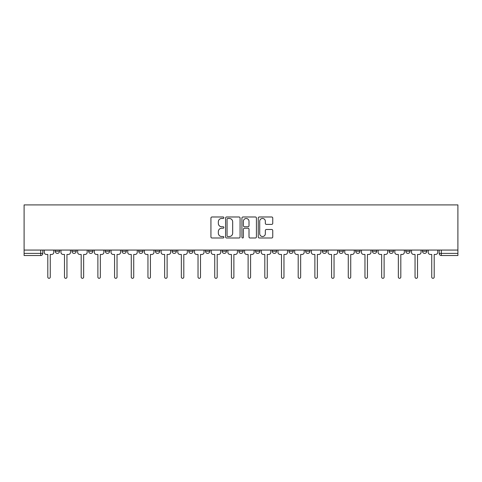 <?xml version="1.0" encoding="UTF-8"?>
<svg xmlns="http://www.w3.org/2000/svg" width="482" height="482" viewBox="0 0 482 482"><rect width="100%" height="100%" fill="white"/><g stroke="black" fill="none" stroke-linecap="round" stroke-linejoin="round"><path stroke-width="0.72" d="M223.877 217.725A0.735 0.735 0 0 0 223.142 216.984L211.984 216.984A1.048 1.048 0 0 0 210.935 218.039L210.935 236.945A1.048 1.048 0 0 0 211.984 237.994L223.142 237.994A0.735 0.735 0 0 0 223.877 237.258A0.735 0.735 0 0 0 223.142 236.523L221.702 236.523A3.362 3.362 0 0 1 218.34 233.161L218.34 231.589A3.362 3.362 0 0 1 221.702 228.227L223.142 228.227A0.735 0.735 0 0 0 223.877 227.492A0.735 0.735 0 0 0 223.142 226.757L221.702 226.757A3.362 3.362 0 0 1 218.34 223.395L218.34 221.816A3.362 3.362 0 0 1 221.702 218.46L223.142 218.46A0.735 0.735 0 0 0 223.877 217.725M389.094 251.249L389.094 250.068L389.094 251.249A2.139 2.139 0 0 0 391.233 253.387A2.139 2.139 0 0 1 389.094 251.249L393.378 251.249A2.139 2.139 0 0 1 391.233 253.387A2.139 2.139 0 0 0 393.378 251.249L393.378 250.068L393.378 251.249M238.861 250.068L238.861 251.249L243.139 251.249A2.139 2.139 0 0 1 241 253.387A2.139 2.139 0 0 1 238.861 251.249L238.861 250.068M188.781 250.068L188.781 251.249L193.059 251.249A2.139 2.139 0 0 1 190.92 253.387A2.139 2.139 0 0 1 188.781 251.249L188.781 250.068M155.397 250.068L155.397 251.249L159.675 251.249A2.139 2.139 0 0 1 157.536 253.387A2.139 2.139 0 0 1 155.397 251.249L155.397 250.068M138.702 250.068L138.702 251.249L142.985 251.249A2.139 2.139 0 0 1 140.84 253.387A2.139 2.139 0 0 1 138.702 251.249L138.702 250.068M105.317 250.068L105.317 251.249L109.595 251.249A2.139 2.139 0 0 1 107.456 253.387A2.139 2.139 0 0 1 105.317 251.249L105.317 250.068M271.697 224.395A1.048 1.048 0 0 0 272.746 223.341L272.746 218.039A1.048 1.048 0 0 0 271.697 216.984L259.304 216.984A1.048 1.048 0 0 0 258.25 218.039L258.25 236.945A1.048 1.048 0 0 0 259.304 237.994L271.697 237.994A1.048 1.048 0 0 0 272.746 236.945L272.746 230.535A1.048 1.048 0 0 0 271.697 229.486L266.389 229.486A1.048 1.048 0 0 0 265.341 230.535L265.341 233.716A2.808 2.808 0 0 1 262.533 236.523A2.808 2.808 0 0 1 259.72 233.716L259.72 221.268A2.808 2.808 0 0 1 262.533 218.46A2.808 2.808 0 0 1 265.341 221.268L265.341 223.341A1.048 1.048 0 0 0 266.389 224.395L271.697 224.395M457.9 250.068L24.1 250.068L24.1 204.91L457.9 204.91L457.9 255.526L441.313 255.526A2.139 2.139 0 0 1 439.174 253.387L457.9 253.387M240.078 218.039A1.048 1.048 0 0 0 239.03 216.984L226.636 216.984A1.048 1.048 0 0 0 225.588 218.039L225.588 236.945A1.048 1.048 0 0 0 226.636 237.994L239.03 237.994A1.048 1.048 0 0 0 240.078 236.945L240.078 218.039M242.97 216.984L255.364 216.984A1.048 1.048 0 0 1 256.412 218.039L256.412 236.945A1.048 1.048 0 0 1 255.364 237.994L250.062 237.994A1.048 1.048 0 0 1 249.007 236.945L249.007 229.275A1.048 1.048 0 0 0 247.959 228.227L244.44 228.227A1.048 1.048 0 0 0 243.392 229.275L243.392 237.258A0.735 0.735 0 0 1 242.657 237.994A0.735 0.735 0 0 1 241.922 237.258L241.922 218.039A1.048 1.048 0 0 1 242.97 216.984M439.174 250.068L439.174 253.387L439.174 250.068M42.826 250.068L42.826 253.387L42.826 250.068M40.687 250.068L40.687 255.526L24.1 255.526L24.1 253.387L42.826 253.387A2.139 2.139 0 0 1 40.687 255.526A2.139 2.139 0 0 0 42.826 253.387M24.1 250.068L24.1 253.387M426.763 250.068L426.763 251.249A2.139 2.139 0 0 1 424.624 253.387A2.139 2.139 0 0 1 422.479 251.249L426.763 251.249M422.479 250.068L422.479 251.249M405.79 250.068L405.79 251.249L410.068 251.249L410.068 250.068L410.068 251.249A2.139 2.139 0 0 1 407.929 253.387A2.139 2.139 0 0 1 405.79 251.249A2.139 2.139 0 0 0 407.929 253.387M372.405 250.068L372.405 251.249L376.683 251.249L376.683 250.068L376.683 251.249A2.139 2.139 0 0 1 374.544 253.387A2.139 2.139 0 0 1 372.405 251.249A2.139 2.139 0 0 0 374.544 253.387M359.988 251.249L359.988 250.068L359.988 251.249A2.139 2.139 0 0 1 357.849 253.387A2.139 2.139 0 0 1 355.71 251.249L359.988 251.249A2.139 2.139 0 0 1 357.849 253.387M355.71 250.068L355.71 251.249M343.298 250.068L343.298 251.249A2.139 2.139 0 0 1 341.16 253.387A2.139 2.139 0 0 1 339.015 251.249L343.298 251.249A2.139 2.139 0 0 1 341.16 253.387M339.015 250.068L339.015 251.249M326.603 250.068L326.603 251.249A2.139 2.139 0 0 1 324.464 253.387A2.139 2.139 0 0 1 322.325 251.249L326.603 251.249M322.325 250.068L322.325 251.249M309.914 250.068L309.914 251.249A2.139 2.139 0 0 1 307.769 253.387A2.139 2.139 0 0 1 305.63 251.249L309.914 251.249M305.63 250.068L305.63 251.249M293.219 250.068L293.219 251.249A2.139 2.139 0 0 1 291.08 253.387A2.139 2.139 0 0 1 288.941 251.249L293.219 251.249M288.941 250.068L288.941 251.249M276.523 250.068L276.523 251.249A2.139 2.139 0 0 1 274.385 253.387A2.139 2.139 0 0 1 272.246 251.249A2.139 2.139 0 0 0 274.385 253.387M272.246 250.068L272.246 251.249L276.523 251.249M259.834 250.068L259.834 251.249A2.139 2.139 0 0 1 257.695 253.387A2.139 2.139 0 0 1 255.55 251.249A2.139 2.139 0 0 0 257.695 253.387M255.55 250.068L255.55 251.249L259.834 251.249M243.139 250.068L243.139 251.249A2.139 2.139 0 0 1 241 253.387M226.45 250.068L226.45 251.249A2.139 2.139 0 0 1 224.305 253.387A2.139 2.139 0 0 1 222.166 251.249L226.45 251.249M222.166 250.068L222.166 251.249M209.754 250.068L209.754 251.249A2.139 2.139 0 0 1 207.615 253.387A2.139 2.139 0 0 1 205.477 251.249L209.754 251.249L209.754 250.068M205.477 250.068L205.477 251.249M193.059 250.068L193.059 251.249M176.37 250.068L176.37 251.249A2.139 2.139 0 0 1 174.231 253.387A2.139 2.139 0 0 1 172.086 251.249L176.37 251.249L176.37 250.068M172.086 250.068L172.086 251.249M159.675 250.068L159.675 251.249L159.675 250.068M142.985 251.249L142.985 250.068L142.985 251.249A2.139 2.139 0 0 1 140.84 253.387M126.29 250.068L126.29 251.249A2.139 2.139 0 0 1 124.151 253.387A2.139 2.139 0 0 1 122.012 251.249A2.139 2.139 0 0 0 124.151 253.387A2.139 2.139 0 0 0 126.29 251.249L126.29 250.068M122.012 250.068L122.012 251.249L126.29 251.249M109.595 250.068L109.595 251.249M92.906 250.068L92.906 251.249A2.139 2.139 0 0 1 90.767 253.387A2.139 2.139 0 0 1 88.622 251.249A2.139 2.139 0 0 0 90.767 253.387A2.139 2.139 0 0 0 92.906 251.249L88.622 251.249L88.622 250.068M71.932 250.068L71.932 251.249L76.21 251.249L76.21 250.068L76.21 251.249A2.139 2.139 0 0 1 74.071 253.387A2.139 2.139 0 0 1 71.932 251.249A2.139 2.139 0 0 0 74.071 253.387M55.237 250.068L55.237 251.249L59.521 251.249L59.521 250.068L59.521 251.249A2.139 2.139 0 0 1 57.376 253.387A2.139 2.139 0 0 1 55.237 251.249A2.139 2.139 0 0 0 57.376 253.387M227.793 218.46A0.735 0.735 0 0 0 227.058 219.196L227.058 235.788A0.735 0.735 0 0 0 227.793 236.523L229.318 236.523A3.362 3.362 0 0 0 232.673 233.161L232.673 221.816A3.362 3.362 0 0 0 229.318 218.46L227.793 218.46M249.007 221.322A2.808 2.808 0 0 0 246.2 218.509A2.808 2.808 0 0 0 243.392 221.322L243.392 225.703A1.048 1.048 0 0 0 244.44 226.757L247.959 226.757A1.048 1.048 0 0 0 249.007 225.703L249.007 221.322M44.272 252.315L44.272 250.068L44.272 252.315A2.139 2.139 48.4 0 0 46.411 254.454L47.802 254.454L47.802 277.09A1.229 1.229 48.4 0 0 49.031 278.319A1.229 1.229 48.4 0 0 50.261 277.09L50.261 254.454L51.652 254.454A2.139 2.139 48.4 0 0 53.791 252.315L53.791 250.068M46.411 254.454L47.802 254.454L47.802 277.09M50.261 277.09L50.261 254.454L51.652 254.454M60.961 252.315L60.961 250.068L60.961 252.315A2.139 2.139 48.4 0 0 63.106 254.454L64.492 254.454L64.492 277.09A1.229 1.229 48.4 0 0 65.727 278.319A1.229 1.229 48.4 0 0 66.956 277.09L66.956 254.454L68.348 254.454A2.139 2.139 48.4 0 0 70.486 252.315L70.486 250.068M77.656 252.315L77.656 250.068L77.656 252.315A2.139 2.139 48.4 0 0 79.795 254.454L81.187 254.454L81.187 277.09A1.229 1.229 48.4 0 0 82.416 278.319A1.229 1.229 48.4 0 0 83.651 277.09L83.651 254.454L85.037 254.454A2.139 2.139 48.4 0 0 87.182 252.315L87.182 250.068M63.106 254.454L64.492 254.454L64.492 277.09M66.956 277.09L66.956 254.454L68.348 254.454M79.795 254.454L81.187 254.454L81.187 277.09M83.651 277.09L83.651 254.454L85.037 254.454M94.352 252.315L94.352 250.068L94.352 252.315A2.139 2.139 48.4 0 0 96.49 254.454L97.882 254.454L97.882 277.09A1.229 1.229 48.4 0 0 99.111 278.319A1.229 1.229 48.4 0 0 100.34 277.09L100.34 254.454L101.732 254.454A2.139 2.139 48.4 0 0 103.871 252.315L103.871 250.068M111.041 252.315L111.041 250.068L111.041 252.315A2.139 2.139 48.4 0 0 113.18 254.454L114.571 254.454L114.571 277.09A1.229 1.229 48.4 0 0 115.807 278.319A1.229 1.229 48.4 0 0 117.036 277.09L117.036 254.454L118.427 254.454A2.139 2.139 48.4 0 0 120.566 252.315L120.566 250.068M127.736 252.315L127.736 250.068L127.736 252.315A2.139 2.139 48.4 0 0 129.875 254.454L131.267 254.454L131.267 277.09A1.229 1.229 48.4 0 0 132.496 278.319A1.229 1.229 48.4 0 0 133.725 277.09L133.725 254.454L135.117 254.454A2.139 2.139 48.4 0 0 137.256 252.315L137.256 250.068M96.49 254.454L97.882 254.454L97.882 277.09M100.34 277.09L100.34 254.454L101.732 254.454M113.18 254.454L114.571 254.454L114.571 277.09M117.036 277.09L117.036 254.454L118.427 254.454M129.875 254.454L131.267 254.454L131.267 277.09M133.725 277.09L133.725 254.454L135.117 254.454M144.425 252.315L144.425 250.068L144.425 252.315A2.139 2.139 48.4 0 0 146.57 254.454L147.956 254.454L147.956 277.09A1.229 1.229 48.4 0 0 149.191 278.319A1.229 1.229 48.4 0 0 150.42 277.09L150.42 254.454L151.812 254.454A2.139 2.139 48.4 0 0 153.951 252.315L153.951 250.068M146.57 254.454L147.956 254.454L147.956 277.09M150.42 277.09L150.42 254.454L151.812 254.454M161.121 252.315L161.121 250.068L161.121 252.315A2.139 2.139 48.4 0 0 163.259 254.454L164.651 254.454L164.651 277.09A1.229 1.229 48.4 0 0 165.88 278.319A1.229 1.229 48.4 0 0 167.115 277.09L167.115 254.454L168.501 254.454A2.139 2.139 48.4 0 0 170.646 252.315L170.646 250.068M163.259 254.454L164.651 254.454L164.651 277.09M167.115 277.09L167.115 254.454L168.501 254.454M177.816 252.315L177.816 250.068L177.816 252.315A2.139 2.139 48.4 0 0 179.955 254.454L181.346 254.454L181.346 277.09A1.229 1.229 48.4 0 0 182.576 278.319A1.229 1.229 48.4 0 0 183.805 277.09L183.805 254.454L185.196 254.454A2.139 2.139 48.4 0 0 187.335 252.315L187.335 250.068M179.955 254.454L181.346 254.454L181.346 277.09M183.805 277.09L183.805 254.454L185.196 254.454M194.505 252.315L194.505 250.068L194.505 252.315A2.139 2.139 48.4 0 0 196.644 254.454L198.036 254.454L198.036 277.09A1.229 1.229 48.4 0 0 199.271 278.319A1.229 1.229 48.4 0 0 200.5 277.09L200.5 254.454L201.892 254.454A2.139 2.139 48.4 0 0 204.031 252.315L204.031 250.068M196.644 254.454L198.036 254.454L198.036 277.09M200.5 277.09L200.5 254.454L201.892 254.454M211.2 252.315L211.2 250.068L211.2 252.315A2.139 2.139 48.4 0 0 213.339 254.454L214.731 254.454L214.731 277.09A1.229 1.229 48.4 0 0 215.96 278.319A1.229 1.229 48.4 0 0 217.189 277.09L217.189 254.454L218.581 254.454A2.139 2.139 48.4 0 0 220.72 252.315L220.72 250.068M213.339 254.454L214.731 254.454L214.731 277.09M217.189 277.09L217.189 254.454L218.581 254.454M227.89 252.315L227.89 250.068L227.89 252.315A2.139 2.139 48.4 0 0 230.035 254.454L231.42 254.454L231.42 277.09A1.229 1.229 48.4 0 0 232.655 278.319A1.229 1.229 48.4 0 0 233.884 277.09L233.884 254.454L235.276 254.454A2.139 2.139 48.4 0 0 237.415 252.315L237.415 250.068M230.035 254.454L231.42 254.454L231.42 277.09M233.884 277.09L233.884 254.454L235.276 254.454M244.585 252.315L244.585 250.068L244.585 252.315A2.139 2.139 48.4 0 0 246.724 254.454L248.116 254.454L248.116 277.09A1.229 1.229 48.4 0 0 249.345 278.319A1.229 1.229 48.4 0 0 250.58 277.09L250.58 254.454L251.966 254.454A2.139 2.139 48.4 0 0 254.11 252.315L254.11 250.068M246.724 254.454L248.116 254.454L248.116 277.09M250.58 277.09L250.58 254.454L251.966 254.454M261.28 252.315L261.28 250.068L261.28 252.315A2.139 2.139 48.4 0 0 263.419 254.454L264.811 254.454L264.811 277.09A1.229 1.229 48.4 0 0 266.04 278.319A1.229 1.229 48.4 0 0 267.269 277.09L267.269 254.454L268.661 254.454A2.139 2.139 48.4 0 0 270.8 252.315L270.8 250.068M263.419 254.454L264.811 254.454L264.811 277.09M267.269 277.09L267.269 254.454L268.661 254.454M277.969 252.315L277.969 250.068L277.969 252.315A2.139 2.139 48.4 0 0 280.108 254.454L281.5 254.454L281.5 277.09A1.229 1.229 48.4 0 0 282.729 278.319A1.229 1.229 48.4 0 0 283.964 277.09L283.964 254.454L285.356 254.454A2.139 2.139 48.4 0 0 287.495 252.315L287.495 250.068M280.108 254.454L281.5 254.454L281.5 277.09M283.964 277.09L283.964 254.454L285.356 254.454M294.665 252.315L294.665 250.068L294.665 252.315A2.139 2.139 48.4 0 0 296.804 254.454L298.195 254.454L298.195 277.09A1.229 1.229 48.4 0 0 299.424 278.319A1.229 1.229 48.4 0 0 300.654 277.09L300.654 254.454L302.045 254.454A2.139 2.139 48.4 0 0 304.184 252.315L304.184 250.068M296.804 254.454L298.195 254.454L298.195 277.09M300.654 277.09L300.654 254.454L302.045 254.454M311.354 252.315L311.354 250.068L311.354 252.315A2.139 2.139 48.4 0 0 313.499 254.454L314.885 254.454L314.885 277.09A1.229 1.229 48.4 0 0 316.12 278.319A1.229 1.229 48.4 0 0 317.349 277.09L317.349 254.454L318.741 254.454A2.139 2.139 48.4 0 0 320.879 252.315L320.879 250.068M313.499 254.454L314.885 254.454L314.885 277.09M317.349 277.09L317.349 254.454L318.741 254.454M328.049 252.315L328.049 250.068L328.049 252.315A2.139 2.139 48.4 0 0 330.188 254.454L331.58 254.454L331.58 277.09A1.229 1.229 48.4 0 0 332.809 278.319A1.229 1.229 48.4 0 0 334.044 277.09L334.044 254.454L335.43 254.454A2.139 2.139 48.4 0 0 337.575 252.315L337.575 250.068M330.188 254.454L331.58 254.454L331.58 277.09M334.044 277.09L334.044 254.454L335.43 254.454M344.744 252.315L344.744 250.068L344.744 252.315A2.139 2.139 48.4 0 0 346.883 254.454L348.275 254.454L348.275 277.09A1.229 1.229 48.4 0 0 349.504 278.319A1.229 1.229 48.4 0 0 350.733 277.09L350.733 254.454L352.125 254.454A2.139 2.139 48.4 0 0 354.264 252.315L354.264 250.068M346.883 254.454L348.275 254.454L348.275 277.09M350.733 277.09L350.733 254.454L352.125 254.454M361.434 252.315L361.434 250.068L361.434 252.315A2.139 2.139 48.4 0 0 363.573 254.454L364.964 254.454L364.964 277.09A1.229 1.229 48.4 0 0 366.193 278.319A1.229 1.229 48.4 0 0 367.429 277.09L367.429 254.454L368.82 254.454A2.139 2.139 48.4 0 0 370.959 252.315L370.959 250.068M363.573 254.454L364.964 254.454L364.964 277.09M367.429 277.09L367.429 254.454L368.82 254.454M378.129 252.315L378.129 250.068L378.129 252.315A2.139 2.139 48.4 0 0 380.268 254.454L381.66 254.454L381.66 277.09A1.229 1.229 48.4 0 0 382.889 278.319A1.229 1.229 48.4 0 0 384.118 277.09L384.118 254.454L385.51 254.454A2.139 2.139 48.4 0 0 387.649 252.315L387.649 250.068M380.268 254.454L381.66 254.454L381.66 277.09M384.118 277.09L384.118 254.454L385.51 254.454M394.818 252.315L394.818 250.068L394.818 252.315A2.139 2.139 48.4 0 0 396.963 254.454L398.349 254.454L398.349 277.09A1.229 1.229 48.4 0 0 399.584 278.319A1.229 1.229 48.4 0 0 400.813 277.09L400.813 254.454L402.205 254.454A2.139 2.139 48.4 0 0 404.344 252.315L404.344 250.068M396.963 254.454L398.349 254.454L398.349 277.09M400.813 277.09L400.813 254.454L402.205 254.454M411.514 252.315L411.514 250.068L411.514 252.315A2.139 2.139 48.4 0 0 413.652 254.454L415.044 254.454L415.044 277.09A1.229 1.229 48.4 0 0 416.273 278.319A1.229 1.229 48.4 0 0 417.508 277.09L417.508 254.454L418.894 254.454A2.139 2.139 48.4 0 0 421.039 252.315L421.039 250.068M413.652 254.454L415.044 254.454L415.044 277.09M417.508 277.09L417.508 254.454L418.894 254.454M428.209 252.315L428.209 250.068L428.209 252.315A2.139 2.139 48.4 0 0 430.348 254.454L431.739 254.454L431.739 277.09A1.229 1.229 48.4 0 0 432.969 278.319A1.229 1.229 48.4 0 0 434.198 277.09L434.198 254.454L435.589 254.454A2.139 2.139 48.4 0 0 437.728 252.315L437.728 250.068M430.348 254.454L431.739 254.454L431.739 277.09M434.198 277.09L434.198 254.454L435.589 254.454M441.313 250.068L441.313 255.526"/></g></svg>
